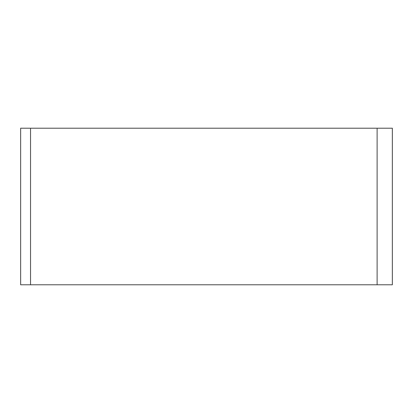 <?xml version="1.0" encoding="UTF-8"?>
<svg xmlns="http://www.w3.org/2000/svg" width="413" height="413" viewBox="0 0 413 413"><rect width="100%" height="100%" fill="white"/><g stroke="black" fill="none" stroke-linecap="round" stroke-linejoin="round"><path stroke-width="0.62" d="M30.536 128.216L20.65 128.216L20.65 284.784L30.536 284.784L30.536 128.216L392.35 128.216L392.35 284.784L377.11 284.784L377.11 128.216M30.536 284.784L377.11 284.784"/></g></svg>
